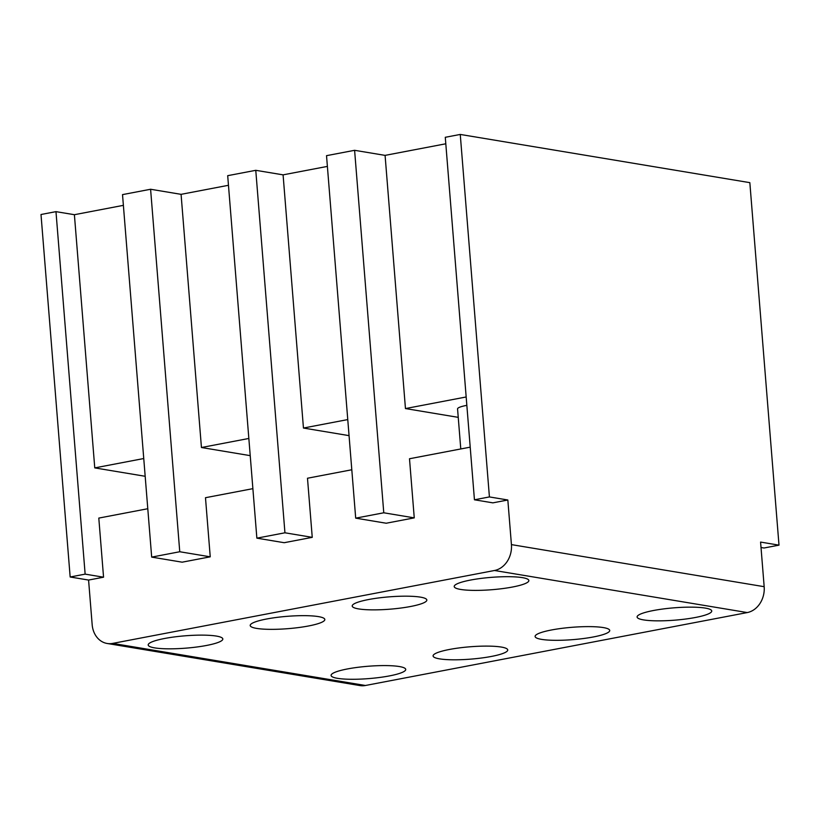 <?xml version="1.0" encoding="UTF-8"?>
<svg xmlns="http://www.w3.org/2000/svg" width="820" height="820" viewBox="0 0 820 820"><rect width="100%" height="100%" fill="white"/><g stroke="black" fill="none" stroke-linecap="round" stroke-linejoin="round"><path stroke-width="1.23" d="M147.784 508.728L98.8 518.086L103.556 577.198L85.136 574.133L70.161 576.993L41 214.502L55.975 211.642L74.394 214.707L123.379 205.348M252.878 488.658L205.482 497.709L210.238 556.821L179.754 551.747L151.679 557.108L122.518 194.617L150.593 189.256L181.076 194.34L228.472 185.289M351.8 469.768L307.49 478.234L312.246 537.346L284.94 532.795L256.865 538.156L227.693 175.675L255.768 170.314L283.084 174.855L327.395 166.398M383.77 512.787L355.695 518.148L326.524 155.667L354.599 150.306L383.77 512.787L414.254 517.871L409.498 458.749L470.208 447.156M445.803 143.787L385.082 155.38L354.599 150.306M761.021 547.504L764.025 548.006L779 545.146L749.839 182.655L460.256 134.439L445.28 137.299L474.442 499.79L489.417 496.93L507.836 499.995L511.424 544.613L764.168 586.689A22.694 18.686 99.5 0 1 747.256 612.571L494.501 570.495A22.694 18.686 -80.5 0 0 511.424 544.613M653.468 610.51A37.443 6.181 175.4 0 0 637.099 616.999A37.443 6.181 175.4 0 0 674.921 620.156A37.443 6.181 175.4 0 0 711.739 610.992A37.443 6.181 175.4 0 0 691.68 607.149A37.443 6.181 175.4 0 0 653.468 610.51M347.454 668.946A37.443 6.181 175.4 0 0 331.085 675.434A37.443 6.181 175.4 0 0 368.897 678.591A37.443 6.181 175.4 0 0 405.726 669.428A37.443 6.181 175.4 0 0 385.666 665.584A37.443 6.181 175.4 0 0 347.454 668.946M70.161 576.993L88.581 580.058L92.168 624.666A22.694 18.686 -80.5 0 0 107.164 643.474A22.694 18.686 -80.5 0 0 112.678 643.403L494.501 570.495M112.678 643.403L365.433 685.489L747.256 612.571M449.452 649.46A37.443 6.181 175.4 0 0 433.093 655.959A37.443 6.181 175.4 0 0 470.905 659.116A37.443 6.181 175.4 0 0 507.734 649.952A37.443 6.181 175.4 0 0 487.664 646.109A37.443 6.181 175.4 0 0 449.452 649.46M551.46 629.986A37.443 6.181 175.4 0 0 535.101 636.474A37.443 6.181 175.4 0 0 572.913 639.631A37.443 6.181 175.4 0 0 609.731 630.467A37.443 6.181 175.4 0 0 589.672 626.623A37.443 6.181 175.4 0 0 551.46 629.986M512.48 587.028A37.443 6.181 -4.6 0 1 474.267 590.39A37.443 6.181 -4.6 0 1 454.208 586.546A37.443 6.181 -4.6 0 1 491.036 577.382A37.443 6.181 -4.6 0 1 528.849 580.539A37.443 6.181 -4.6 0 1 512.48 587.028M206.466 645.473A37.443 6.181 -4.6 0 1 168.254 648.825A37.443 6.181 -4.6 0 1 148.195 644.981A37.443 6.181 -4.6 0 1 185.012 635.818A37.443 6.181 -4.6 0 1 222.825 638.975A37.443 6.181 -4.6 0 1 206.466 645.473M308.474 625.988A37.443 6.181 -4.6 0 1 270.262 629.35A37.443 6.181 -4.6 0 1 250.202 625.506A37.443 6.181 -4.6 0 1 287.02 616.343A37.443 6.181 -4.6 0 1 324.833 619.5A37.443 6.181 -4.6 0 1 308.474 625.988M410.482 606.513A37.443 6.181 -4.6 0 1 372.27 609.865A37.443 6.181 -4.6 0 1 352.2 606.021A37.443 6.181 -4.6 0 1 389.029 596.868A37.443 6.181 -4.6 0 1 426.841 600.025A37.443 6.181 -4.6 0 1 410.482 606.513M365.433 685.489A22.694 18.686 99.5 0 1 359.908 685.561L107.164 643.474M779 545.146L760.581 542.082L764.168 586.689M460.256 134.439L489.417 496.93M349.053 435.635L303.451 428.04L347.762 419.584M283.084 174.855L303.451 428.04M474.442 499.79L492.861 502.855L507.836 499.995M355.695 518.148L386.179 523.232L414.254 517.871M256.865 538.156L284.171 542.707L312.246 537.346M151.679 557.108L182.163 562.182L210.238 556.821M88.581 580.058L103.556 577.198M181.076 194.34L201.443 447.515L248.839 438.464M74.394 214.707L94.761 467.892L143.746 458.534M150.593 189.256L179.754 551.747M385.082 155.38L405.459 408.565L466.17 396.972M55.975 211.642L85.136 574.133M145.181 476.287L94.761 467.892M458.236 417.349L405.459 408.565M255.768 170.314L284.94 532.795M250.223 455.643L201.443 447.515M460.779 448.96L457.56 408.913A19.854 3.28 -4.6 0 1 466.846 405.357"/></g></svg>
